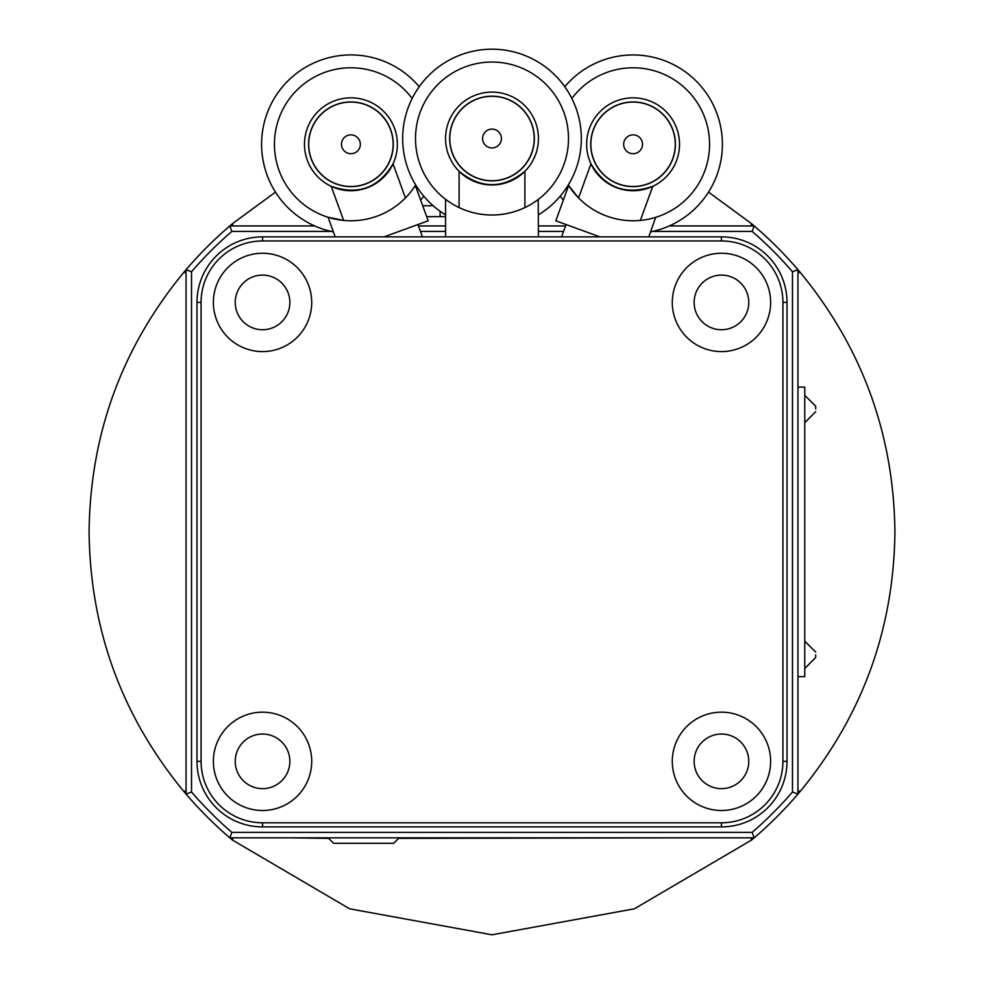 <?xml version="1.0" encoding="UTF-8"?>
<svg xmlns="http://www.w3.org/2000/svg" width="984" height="984" viewBox="0 0 984 984"><rect width="100%" height="100%" fill="white"/><g stroke="black" fill="none" stroke-linecap="round" stroke-linejoin="round"><path stroke-width="1.48" d="M815.699 654.803L815.699 657.533L815.699 654.803M815.699 408.963L815.699 406.232L815.699 408.963M262.543 788.651A27.318 27.318 0 0 0 289.862 761.345A27.318 27.318 0 0 0 262.543 734.027A27.318 27.318 0 0 0 235.225 761.345A27.318 27.318 0 0 0 262.543 788.651M262.543 712.17A49.175 49.175 0 0 0 213.368 761.345A49.175 49.175 0 0 0 262.543 810.509A49.175 49.175 0 0 0 311.707 761.345A49.175 49.175 0 0 0 262.543 712.17M721.456 788.651A27.318 27.318 0 0 0 748.775 761.345A27.318 27.318 0 0 0 721.456 734.027A27.318 27.318 0 0 0 694.138 761.345A27.318 27.318 0 0 0 721.456 788.651M721.456 712.17A49.175 49.175 0 0 0 672.293 761.345A49.175 49.175 0 0 0 721.456 810.509A49.175 49.175 0 0 0 770.632 761.345A49.175 49.175 0 0 0 721.456 712.17M721.456 329.738A27.318 27.318 0 0 0 748.775 302.42A27.318 27.318 0 0 0 721.456 275.102A27.318 27.318 0 0 0 694.138 302.42A27.318 27.318 0 0 0 721.456 329.738M721.456 253.257A49.175 49.175 0 0 0 672.293 302.42A49.175 49.175 0 0 0 721.456 351.596A49.175 49.175 0 0 0 770.632 302.42A49.175 49.175 0 0 0 721.456 253.257M262.543 329.738A27.318 27.318 0 0 0 289.862 302.42A27.318 27.318 0 0 0 262.543 275.102A27.318 27.318 0 0 0 235.225 302.42A27.318 27.318 0 0 0 262.543 329.738M262.543 253.257A49.175 49.175 0 0 0 213.368 302.42A49.175 49.175 0 0 0 262.543 351.596A49.175 49.175 0 0 0 311.707 302.42A49.175 49.175 0 0 0 262.543 253.257M752.563 230.305L754.187 225.939A402.923 402.923 0 0 1 797.95 269.702L797.95 794.063A402.923 402.923 0 0 0 800.127 791.493C862.193 716.081 893.792 629.551 894.923 531.877C893.792 434.215 862.193 347.684 800.127 272.273L797.95 273.072M231.437 833.46L229.813 837.827A402.923 402.923 0 0 0 232.384 840.016L349.64 908.81L492 934.8L634.36 908.81L751.616 840.016A402.923 402.923 0 0 0 754.187 837.827L752.563 833.46M190.429 271.313L186.05 269.702A402.923 402.923 0 0 0 183.873 272.273C121.807 347.684 90.208 434.215 89.077 531.877C90.208 629.551 121.807 716.081 183.873 791.493A402.923 402.923 0 0 0 186.05 794.063L186.05 269.702A402.923 402.923 0 0 1 229.813 225.939L231.437 230.305M797.95 387.106L804.777 387.106L804.777 676.66L797.95 676.66M331.214 231.4L231.843 231.4A397.45 397.45 0 0 0 191.523 271.732L191.523 792.034A397.45 397.45 0 0 0 231.843 832.366L752.157 832.366A397.45 397.45 0 0 0 792.477 792.034L792.477 271.732A397.45 397.45 0 0 0 752.157 231.4L652.786 231.4M563.574 231.4L538.433 231.4M445.567 231.4L420.426 231.4M800.127 272.273A402.923 402.923 0 0 0 797.95 269.702L793.571 271.313M750.817 225.939L751.616 223.749L708.529 192.089M669.28 225.939L754.187 225.939A402.923 402.923 0 0 0 751.616 223.749M275.471 192.089L232.384 223.749L233.183 225.939M232.384 223.749A402.923 402.923 0 0 0 229.813 225.939L314.72 225.939M186.05 273.072L183.873 272.273M793.571 792.44L797.95 794.063A402.923 402.923 0 0 1 754.187 837.827L229.813 837.827A402.923 402.923 0 0 1 186.05 794.063L190.429 792.44M183.873 791.493L186.05 790.693M233.183 837.827L232.384 840.016M751.616 840.016L750.817 837.827M797.95 790.693L800.127 791.493M418.434 225.939L445.567 225.939M538.433 225.939L565.566 225.939M196.984 302.42A65.559 65.559 0 0 1 262.543 236.861L721.456 236.861A65.559 65.559 0 0 1 787.015 302.42L787.015 761.345A65.559 65.559 0 0 1 721.456 826.904L262.543 826.904A65.559 65.559 0 0 1 196.984 761.345L196.984 302.42L201.08 302.42L201.08 761.345A61.463 61.463 0 0 0 262.543 822.809L721.456 822.809A61.463 61.463 0 0 0 782.92 761.345L782.92 302.42A61.463 61.463 0 0 0 721.456 240.957L262.543 240.957A61.463 61.463 0 0 0 201.08 302.42M229.813 225.939L231.843 231.4M191.523 271.732L186.05 269.702M191.523 792.034L186.05 794.063M754.187 225.939L752.157 231.4M231.843 832.366L229.813 837.827M797.95 269.702L792.477 271.732M752.157 832.366L754.187 837.827M797.95 794.063L792.477 792.034M398.582 838.368L694.138 837.827M328.644 838.368L289.862 837.827M538.211 199.481L538.433 236.861L445.567 236.861L445.567 199.297M524.89 171.302L524.89 207.575A76.481 76.481 0 0 0 492 62.041A76.481 76.481 0 0 0 459.11 207.575L459.11 171.302C481.041 189.088 502.959 189.088 524.89 171.302M534.201 138.523A42.201 42.201 0 0 1 492 180.724A42.201 42.201 0 0 1 449.799 138.523A42.201 42.201 0 0 1 492 96.321A42.201 42.201 0 0 1 534.201 138.523A42.201 42.201 0 0 0 492 96.321A42.201 42.201 0 0 0 449.799 138.523A42.201 42.201 0 0 1 492 96.321A42.201 42.201 0 0 1 534.201 138.523M449.663 138.523A42.337 42.337 0 0 0 492 180.871A42.337 42.337 0 0 0 534.337 138.523A42.337 42.337 0 0 0 492 96.186A42.337 42.337 0 0 0 449.663 138.523M538.433 214.832A89.323 89.323 0 0 0 492 49.2A89.323 89.323 0 0 0 445.567 214.832M445.567 138.523A46.432 46.432 0 0 0 492 184.967A46.432 46.432 0 0 0 538.433 138.523A46.432 46.432 0 0 0 492 92.09A46.432 46.432 0 0 0 445.567 138.523M459.11 207.575A76.481 76.481 0 0 0 524.89 207.575M426.687 216.652L445.567 216.652M422.702 205.718L433.144 205.718M561.593 236.861L566.071 224.537M599.933 236.861L555.8 220.81L568.654 185.509L578.555 197.919L590.953 163.836C605.48 188.042 626.082 195.545 652.773 186.333L640.363 220.416A76.481 76.481 0 0 0 669.452 76.998A76.481 76.481 0 0 0 571.839 98.462M648.8 236.861L655.651 217.353M672.736 158.719A42.201 42.201 0 0 1 618.641 183.934A42.201 42.201 0 0 1 593.413 129.839A42.201 42.201 0 0 1 647.509 104.624A42.201 42.201 0 0 1 672.736 158.719A42.201 42.201 0 0 0 647.509 104.624A42.201 42.201 0 0 0 593.413 129.839M593.291 129.802A42.337 42.337 0 0 0 618.592 184.07A42.337 42.337 0 0 0 672.859 158.756A42.337 42.337 0 0 0 647.558 104.489A42.337 42.337 0 0 0 593.291 129.802M560.302 196.087A89.323 89.323 0 0 0 563.34 200.096M650.621 231.867A89.323 89.323 0 0 0 677.816 66.974A89.323 89.323 0 0 0 564.767 86.715M589.441 128.4A46.432 46.432 0 0 0 617.189 187.919A46.432 46.432 0 0 0 676.709 160.158A46.432 46.432 0 0 0 648.96 100.639A46.432 46.432 0 0 0 589.441 128.4M568.309 184.955A76.481 76.481 0 0 0 640.363 220.416M422.407 236.861L417.929 224.537M415.346 185.509L428.2 220.81L384.067 236.861M412.161 98.462A76.481 76.481 0 0 0 279.05 170.441A76.481 76.481 0 0 0 343.637 220.416L331.227 186.333C357.918 195.545 378.52 188.042 393.046 163.836L405.445 197.919A76.481 76.481 0 0 0 415.691 184.955M405.445 197.919A76.481 76.481 0 0 1 343.637 220.416L328.078 217.267L335.2 236.861M390.587 129.839A42.201 42.201 0 0 1 365.359 183.934A42.201 42.201 0 0 1 311.264 158.719A42.201 42.201 0 0 0 365.359 183.934A42.201 42.201 0 0 0 390.587 129.839A42.201 42.201 0 0 0 336.491 104.624A42.201 42.201 0 0 0 311.264 158.719A42.201 42.201 0 0 1 336.491 104.624A42.201 42.201 0 0 1 390.587 129.839M311.141 158.756A42.337 42.337 0 0 0 365.408 184.07A42.337 42.337 0 0 0 390.709 129.802A42.337 42.337 0 0 0 336.442 104.489A42.337 42.337 0 0 0 311.141 158.756M419.233 86.715A89.323 89.323 0 0 0 266.984 174.832A89.323 89.323 0 0 0 333.379 231.867M420.66 200.096A89.323 89.323 0 0 0 423.698 196.087M307.291 160.158A46.432 46.432 0 0 0 366.811 187.919A46.432 46.432 0 0 0 394.559 128.4A46.432 46.432 0 0 0 335.04 100.639A46.432 46.432 0 0 0 307.291 160.158M399.123 837.827L393.661 843.288L333.564 843.288L328.103 837.827M262.543 236.861L262.543 240.957M201.08 761.345L196.984 761.345M721.456 236.861L721.456 240.957M262.543 822.809L262.543 826.904M787.015 302.42L782.92 302.42M721.456 822.809L721.456 826.904M787.015 761.345L782.92 761.345M482.578 138.523A9.422 9.422 0 0 0 492 147.944A9.422 9.422 0 0 0 501.422 138.523A9.422 9.422 0 0 0 492 129.101A9.422 9.422 0 0 0 482.578 138.523M624.225 141.056A9.422 9.422 0 0 0 629.858 153.135A9.422 9.422 0 0 0 641.937 147.502A9.422 9.422 0 0 0 636.304 135.423A9.422 9.422 0 0 0 624.225 141.056M342.063 147.502A9.422 9.422 0 0 0 354.142 153.135A9.422 9.422 0 0 0 359.775 141.056A9.422 9.422 0 0 0 347.696 135.423A9.422 9.422 0 0 0 342.063 147.502M804.777 668.468L815.699 657.533M804.777 422.616L815.699 411.693M804.777 395.297L815.699 406.232M804.777 641.15L815.699 652.072M440.094 211.228L440.094 216.652"/></g></svg>
